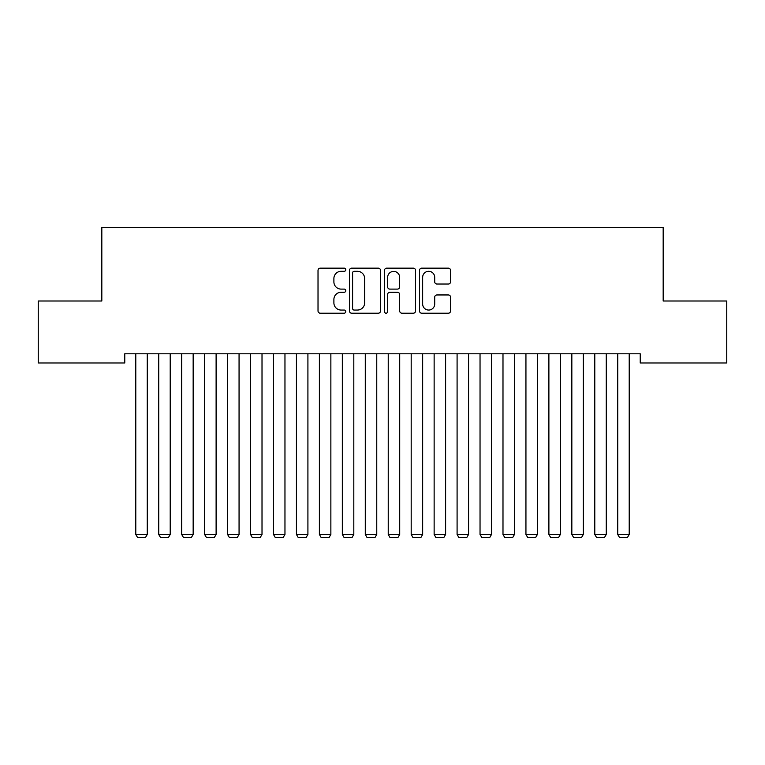 <?xml version="1.0" encoding="UTF-8"?>
<svg xmlns="http://www.w3.org/2000/svg" width="765" height="765" viewBox="0 0 765 765"><rect width="100%" height="100%" fill="white"/><g stroke="black" fill="none" stroke-linecap="round" stroke-linejoin="round"><path stroke-width="1.15" d="M345.78 269.729A1.578 1.578 0 0 0 344.202 268.152L320.267 268.152A2.257 2.257 0 0 0 318.02 270.399L318.02 310.953A2.257 2.257 0 0 0 320.267 313.201L344.202 313.201A1.578 1.578 0 0 0 345.78 311.623A1.578 1.578 0 0 0 344.202 310.055L341.104 310.055A7.21 7.21 0 0 1 333.894 302.844L333.894 299.459A7.21 7.21 0 0 1 341.104 292.259L344.202 292.259A1.578 1.578 0 0 0 345.78 290.681A1.578 1.578 0 0 0 344.202 289.103L341.104 289.103A7.21 7.21 0 0 1 333.894 281.893L333.894 278.508A7.21 7.21 0 0 1 341.104 271.307L344.202 271.307A1.578 1.578 0 0 0 345.78 269.729M448.338 284.035A2.257 2.257 0 0 0 450.585 281.778L450.585 270.399A2.257 2.257 0 0 0 448.338 268.152L421.754 268.152A2.257 2.257 0 0 0 419.497 270.399L419.497 310.953A2.257 2.257 0 0 0 421.754 313.201L448.338 313.201A2.257 2.257 0 0 0 450.585 310.953L450.585 297.212A2.257 2.257 0 0 0 448.338 294.955L436.958 294.955A2.257 2.257 0 0 0 434.702 297.212L434.702 304.021A6.024 6.024 0 0 1 428.677 310.055A6.024 6.024 0 0 1 422.653 304.021L422.653 277.332A6.024 6.024 0 0 1 428.677 271.307A6.024 6.024 0 0 1 434.702 277.332L434.702 281.778A2.257 2.257 0 0 0 436.958 284.035L448.338 284.035M640.229 353.793L124.771 353.793L124.771 362.973L38.25 362.973L38.25 301.008L101.822 301.008L101.822 227.568L663.178 227.568L663.178 301.008L726.75 301.008L726.75 362.973L640.229 362.973L640.229 353.793M380.53 270.399A2.257 2.257 0 0 0 378.273 268.152L351.69 268.152A2.257 2.257 0 0 0 349.442 270.399L349.442 310.953A2.257 2.257 0 0 0 351.69 313.201L378.273 313.201A2.257 2.257 0 0 0 380.53 310.953L380.53 270.399M386.727 268.152L413.31 268.152A2.257 2.257 0 0 1 415.558 270.399L415.558 310.953A2.257 2.257 0 0 1 413.31 313.201L401.931 313.201A2.257 2.257 0 0 1 399.674 310.953L399.674 294.506A2.257 2.257 0 0 0 397.427 292.259L389.882 292.259A2.257 2.257 0 0 0 387.626 294.506L387.626 311.623A1.578 1.578 0 0 1 386.048 313.201A1.578 1.578 0 0 1 384.47 311.623L384.47 270.399A2.257 2.257 0 0 1 386.727 268.152M354.176 271.307A1.578 1.578 0 0 0 352.598 272.885L352.598 308.477A1.578 1.578 0 0 0 354.176 310.055L357.437 310.055A7.21 7.21 0 0 0 364.647 302.844L364.647 278.508A7.21 7.21 0 0 0 357.437 271.307L354.176 271.307M399.674 277.446A6.024 6.024 0 0 0 393.65 271.412A6.024 6.024 0 0 0 387.626 277.446L387.626 286.846A2.257 2.257 0 0 0 389.882 289.103L397.427 289.103A2.257 2.257 0 0 0 399.674 286.846L399.674 277.446M147.263 353.793L147.263 534.448L135.787 534.448L135.787 353.793M147.263 534.448L145.541 537.432L137.509 537.432L135.787 534.448M170.213 353.793L170.213 534.448L158.738 534.448L158.738 353.793M170.213 534.448L168.491 537.432L160.459 537.432L158.738 534.448M193.163 353.793L193.163 534.448L181.688 534.448L181.688 353.793M193.163 534.448L191.441 537.432L183.409 537.432L181.688 534.448M216.113 353.793L216.113 534.448L204.638 534.448L204.638 353.793M216.113 534.448L214.391 537.432L206.359 537.432L204.638 534.448M239.062 353.793L239.062 534.448L227.588 534.448L227.588 353.793M239.062 534.448L237.341 537.432L229.309 537.432L227.588 534.448M262.012 353.793L262.012 534.448L250.538 534.448L250.538 353.793M262.012 534.448L260.291 537.432L252.259 537.432L250.538 534.448M284.963 353.793L284.963 534.448L273.488 534.448L273.488 353.793M284.963 534.448L283.241 537.432L275.209 537.432L273.488 534.448M307.913 353.793L307.913 534.448L296.438 534.448L296.438 353.793M307.913 534.448L306.191 537.432L298.159 537.432L296.438 534.448M330.863 353.793L330.863 534.448L319.387 534.448L319.387 353.793M330.863 534.448L329.141 537.432L321.109 537.432L319.387 534.448M353.812 353.793L353.812 534.448L342.338 534.448L342.338 353.793M353.812 534.448L352.091 537.432L344.059 537.432L342.338 534.448M376.763 353.793L376.763 534.448L365.288 534.448L365.288 353.793M376.763 534.448L375.041 537.432L367.009 537.432L365.288 534.448M399.713 353.793L399.713 534.448L388.238 534.448L388.238 353.793M399.713 534.448L397.991 537.432L389.959 537.432L388.238 534.448M422.663 353.793L422.663 534.448L411.188 534.448L411.188 353.793M422.663 534.448L420.941 537.432L412.909 537.432L411.188 534.448M445.613 353.793L445.613 534.448L434.138 534.448L434.138 353.793M445.613 534.448L443.891 537.432L435.859 537.432L434.138 534.448M468.562 353.793L468.562 534.448L457.088 534.448L457.088 353.793M468.562 534.448L466.841 537.432L458.809 537.432L457.088 534.448M491.513 353.793L491.513 534.448L480.038 534.448L480.038 353.793M491.513 534.448L489.791 537.432L481.759 537.432L480.038 534.448M514.462 353.793L514.462 534.448L502.988 534.448L502.988 353.793M514.462 534.448L512.741 537.432L504.709 537.432L502.988 534.448M537.413 353.793L537.413 534.448L525.938 534.448L525.938 353.793M537.413 534.448L535.691 537.432L527.659 537.432L525.938 534.448M560.363 353.793L560.363 534.448L548.888 534.448L548.888 353.793M560.363 534.448L558.641 537.432L550.609 537.432L548.888 534.448M583.312 353.793L583.312 534.448L571.837 534.448L571.837 353.793M583.312 534.448L581.591 537.432L573.559 537.432L571.837 534.448M606.263 353.793L606.263 534.448L594.788 534.448L594.788 353.793M606.263 534.448L604.541 537.432L596.509 537.432L594.788 534.448M629.212 353.793L629.212 534.448L617.738 534.448L617.738 353.793M629.212 534.448L627.491 537.432L619.459 537.432L617.738 534.448"/></g></svg>
